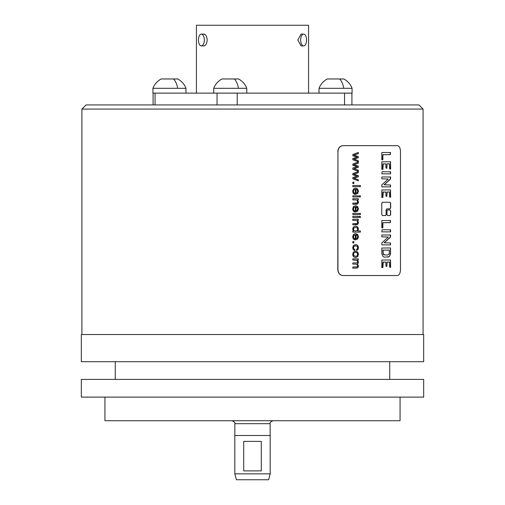 <?xml version="1.0" encoding="UTF-8"?>
<svg xmlns="http://www.w3.org/2000/svg" width="505" height="505" viewBox="0 0 505 505"><rect width="100%" height="100%" fill="white"/><g stroke="black" fill="none" stroke-linecap="round" stroke-linejoin="round"><path stroke-width="0.76" d="M358.165 179.767L353.936 178.202L358.316 179.767L358.165 180.834M358.165 171.561L358.165 172.704L353.822 174.2L358.165 175.645L358.165 176.832L353.936 178.202M358.316 179.767L358.316 180.891L352.818 178.751L352.818 177.552L357.06 176.195L352.818 174.812L352.818 173.6L358.316 171.504L358.316 172.704L353.973 174.2L358.316 175.645L358.316 176.832L354.087 178.202M337.94 151.563C338.255 147.978 339.941 146.014 343.002 145.661L397.448 145.661C399.316 146.014 400.332 147.978 400.484 151.563L400.484 269.62C400.332 273.205 399.316 275.168 397.448 275.522L343.002 275.522C339.941 275.168 338.255 273.205 337.94 269.62L337.94 151.563L337.794 269.62C338.11 273.205 339.796 275.168 342.851 275.522L343.002 275.522M382.424 202.271L381.774 203.212L381.774 214.606L382.424 215.547L385.637 215.547L386.268 214.606L386.268 209.821L386.899 208.881L390.043 208.881L390.649 207.934L390.649 203.212L390.043 202.271L382.424 202.271M390.649 214.606L390.649 210.888L390.043 209.941L387.606 209.941L386.981 210.888L386.981 214.606L387.606 215.547L390.043 215.547L390.649 214.606L389.879 215.547M381.799 159.782L382.847 159.832L382.948 154.719L390.264 154.631L390.58 152.504L381.856 152.504L381.799 159.782M381.812 169.308L382.91 169.27L383.232 163.847L385.864 163.955L385.94 167.894L386.836 168.342L387.101 163.898L389.525 163.879L389.608 168.91L390.617 169.055L390.535 161.777L381.849 161.846L381.812 169.308M381.837 173.84L390.58 173.859L390.605 171.807L382.121 171.738L381.837 173.84M381.849 186.869L390.554 186.869L390.535 184.95L384.236 184.798L390.523 179.067L390.592 176.965L381.812 176.996L381.856 178.833L388.301 178.991L381.824 184.855L381.849 186.869M381.812 197.449L382.91 197.411L383.232 191.982L385.864 192.096L385.94 196.028L386.836 196.483L387.101 192.039L389.525 192.02L389.608 197.045L390.617 197.19L390.535 189.918L381.849 189.987L381.812 197.449M381.799 227.799L382.847 227.856L382.948 222.737L390.264 222.648L390.58 220.527L381.856 220.527L381.799 227.799M381.837 231.864L390.58 231.883L390.605 229.832L382.121 229.762L381.837 231.864M381.849 244.893L390.554 244.887L390.535 242.968L384.236 242.823L390.523 237.091L390.592 234.983L381.812 235.021L381.856 236.851L388.301 237.015L381.824 242.88L381.849 244.893M383.112 256.66L384.608 257.14L389.26 256.698L390.529 253.889L390.542 247.955L381.856 248.031L381.856 254.002L383.112 256.66M381.812 267.517L382.91 267.48L383.232 262.057L385.864 262.164L385.94 266.097L386.836 266.552L387.101 262.108L389.525 262.089L389.608 267.113L390.617 267.259L390.535 259.987L381.849 260.056L381.812 267.517M352.818 154.543L358.316 152.453L358.316 153.646L353.973 155.142L358.316 156.588L358.316 157.781L354.087 159.144L358.316 160.71L358.316 161.84L352.818 159.7L352.818 158.494L357.06 157.143L352.818 155.755L352.818 154.543M352.818 164.075L358.316 161.979L358.316 163.178L353.973 164.674L358.316 166.113L358.316 167.306L354.087 168.67L358.316 170.236L358.316 171.365L352.818 169.225L352.818 168.02L357.06 166.669L352.818 165.286L352.818 164.075M352.818 182.191L353.885 182.191L353.885 183.517L352.818 183.517L352.818 182.191L353.74 182.191L353.74 183.517L352.818 183.517M352.818 185.505L360.368 185.505L360.368 186.667L352.818 186.667L352.818 185.505L360.216 185.505L360.216 186.667L352.818 186.667M354.485 194.343L354.605 193.144L353.734 192.43L353.462 191.344L353.948 189.912L355.343 189.274L355.343 194.375L357.691 193.51L358.436 191.269L357.679 188.965L355.533 188.075L353.437 188.952L352.692 191.338L353.165 193.295L354.485 194.343M359.32 195.807L360.368 195.807L360.368 196.969L359.32 196.969L359.32 195.807L360.216 195.807L360.216 196.969L359.32 196.969M352.818 195.807L358.316 195.807L358.316 196.969L352.818 196.969L352.818 195.807L358.165 195.807L358.165 196.969L352.818 196.969M352.818 198.73L358.316 198.73L358.316 199.772L357.54 199.772L358.436 201.95L358.26 203.086L357.111 204.222L352.818 204.291L352.818 203.13L357.022 202.997L357.641 201.71L357.262 200.428L355.836 199.892L352.818 199.892L352.818 198.73L358.165 198.73L358.165 199.772M354.485 211.948L354.605 210.749L353.734 210.036L353.462 208.95L353.948 207.517L355.343 206.88L355.343 211.98L357.691 211.115L358.436 208.881L357.679 206.57L355.533 205.68L353.437 206.558L352.692 208.944L353.165 210.901L354.485 211.948M352.818 213.381L360.368 213.381L360.368 214.543L352.818 214.543L352.818 213.381L360.216 213.381L360.216 214.543L352.818 214.543M359.32 216.342L360.368 216.342L360.368 217.504L359.32 217.504L359.32 216.342L360.216 216.342L360.216 217.504L359.32 217.504M352.818 216.342L358.316 216.342L358.316 217.504L352.818 217.504L352.818 216.342L358.165 216.342L358.165 217.504L352.818 217.504M352.818 219.271L358.316 219.271L358.316 220.313L357.54 220.313L358.436 222.49L358.26 223.627L357.111 224.757L352.818 224.826L352.818 223.671L357.022 223.532L357.641 222.244L357.262 220.963L355.836 220.426L352.818 220.426L352.818 219.271L358.165 219.271L358.165 220.313M352.818 231.044L353.519 231.044L352.692 229.131L353.058 227.622L354.074 226.562L355.577 226.189L357.067 226.524L358.083 227.553L358.436 229.081L357.691 230.968L360.368 230.968L360.368 232.123L352.818 232.123L352.818 231.044L353.367 231.044M354.485 239.825L354.605 238.625L353.734 237.912L353.462 236.826L353.948 235.393L355.343 234.756L355.343 239.856L357.691 238.991L358.436 236.75L357.679 234.446L355.533 233.556L353.437 234.434L352.692 236.82L353.165 238.777L354.485 239.825M352.818 241.611L353.885 241.611L353.885 242.93L352.818 242.93L352.818 241.611L353.74 241.611L353.74 242.93L352.818 242.93M354.725 250.549L354.845 249.413L353.803 248.832L353.462 247.69L353.967 246.307L355.589 245.784L357.18 246.333L357.679 247.753L357.401 248.744L356.574 249.312L356.713 250.442L357.988 249.533L358.436 247.709L358.102 246.074L357.117 244.963L355.564 244.59L353.431 245.443L352.692 247.702L353.229 249.59L354.725 250.549M357.83 252.172L355.583 251.111L353.437 251.995L352.692 254.318L353.033 255.972L353.98 257.121L355.659 257.525L357.698 256.622L358.436 254.318L357.83 252.172L358.285 254.318L357.553 256.622L355.514 257.525M352.818 258.882L358.316 258.882L358.316 259.917L357.553 259.917L358.436 261.994L358.184 263.238L357.483 263.926L358.436 266.04L357.988 267.599L356.606 268.149L352.818 268.149L352.818 267L357.092 266.88L357.641 265.781L357.256 264.582L356.025 264.109L352.818 264.109L352.818 262.947L356.404 262.947L357.332 262.663L357.641 261.735L356.833 260.226L352.818 260.043L352.818 258.882L358.165 258.882L358.165 259.917M81.917 109.067L86.046 104.933L418.954 104.933L423.083 109.067L81.917 109.067L81.917 334.544M397.189 145.661L342.851 145.661C339.796 146.014 338.11 147.978 337.794 151.563M397.189 275.522L342.851 275.522M423.676 334.544L81.324 334.544L81.324 361.7L423.676 361.7L423.676 334.544M81.324 379.406L423.676 379.406L423.676 397.113L81.324 397.113L81.324 379.406M104.933 397.113L104.933 420.722L400.067 420.722L400.067 397.113M252.5 435.48L270.181 435.48L270.181 473.848L234.819 473.848L234.819 435.48L252.5 435.48M252.5 470.894L261.287 470.894L261.287 441.383L243.713 441.383L243.713 470.894L252.5 470.894M270.181 473.848L268.603 479.75L236.397 479.75L234.819 473.848M185.979 93.128L185.979 88.312L152.92 88.312L152.92 93.128L352.08 93.128L352.08 88.312L319.021 88.312L319.021 93.128M352.08 88.312A17.681 17.681 0 0 0 343.817 78.963L327.284 78.963A17.681 17.681 0 0 0 319.021 88.312M246.775 93.128L246.775 88.312L213.722 88.312L213.722 93.128M246.775 88.312A17.681 17.681 0 0 0 238.511 78.963L221.985 78.963A17.681 17.681 0 0 0 213.722 88.312M185.979 88.312A17.681 17.681 0 0 0 177.716 78.963L161.183 78.963A17.681 17.681 0 0 0 152.92 88.312M196.426 93.128L196.426 25.25L308.574 25.25L308.574 93.128M204.336 40.009A5.902 2.954 -90 0 0 201.381 34.106A5.902 2.954 -90 0 0 198.433 40.009A5.902 2.954 -90 0 0 201.381 45.911A5.902 2.954 -90 0 0 204.336 40.009M201.381 45.911L203.938 45.911C205.819 45.557 206.892 43.588 207.157 40.009C206.892 36.423 205.819 34.454 203.938 34.106L201.381 34.106M303.619 34.106L301.062 34.106L297.843 40.009L301.062 45.911L303.619 45.911A5.902 2.954 90 0 0 306.567 40.009A5.902 2.954 90 0 0 303.619 34.106A5.902 2.954 90 0 0 300.664 40.009A5.902 2.954 90 0 0 303.619 45.911M389.879 202.271L390.491 203.212L390.491 207.934L389.879 208.881L386.742 208.881L386.11 209.821L386.11 214.606L385.479 215.547M389.879 209.941L390.491 210.888L390.491 214.606M390.182 152.453L390.409 154.536L382.79 154.719L382.506 159.87M385.485 163.847L382.828 163.986L382.563 169.434M389.235 163.809L386.944 163.898L386.843 168.272M390.1 161.739L390.491 162.086L390.302 169.143M390.232 171.738L390.491 173.55L390.163 173.916M390.195 176.838L390.359 179.067L384.078 184.798L390.371 184.95L390.491 186.579L390.1 186.938M385.485 191.982L382.828 192.127L382.563 197.575M389.235 191.95L386.944 192.039L386.843 196.413M390.1 189.88L390.491 190.227L390.302 197.285M390.182 220.47L390.409 222.553L382.79 222.737L382.506 227.888M390.232 229.762L390.491 231.574L390.163 231.934M390.195 234.857L390.359 237.091L384.078 242.823L390.371 242.968L390.491 244.603L390.1 244.963M390.1 247.905L390.491 248.264L390.491 251.951L389.942 255.555L389.102 256.698L387.701 257.14M389.115 250.082L382.878 250.152L383.099 254.002L383.655 254.69L384.766 254.962L383.257 254.002L383.036 250.152L389.462 250.133L389.128 254.154L387.752 254.962L384.766 254.962M387.587 254.962L384.608 254.962M385.485 262.057L382.828 262.196L382.563 267.644M389.235 262.019L386.944 262.108L386.843 266.482M390.1 259.949L390.491 260.296L390.302 267.353M358.165 152.51L358.165 153.646L353.822 155.142L358.165 156.588L358.165 157.781L353.936 159.144L358.165 160.71L358.165 161.777M358.165 162.036L358.165 163.172L353.822 164.674L358.165 166.113L358.165 167.306L353.936 168.67L358.165 170.236L358.165 171.309M355.343 189.274L353.803 189.912L353.317 191.344L353.588 192.43L354.605 193.144M355.387 188.075L357.527 188.965L358.285 191.269L357.546 193.51L355.444 194.381M354.453 193.144L354.333 194.343M356.107 189.337L355.962 193.156L356.107 189.337L357.25 189.937L357.679 191.281L357.142 192.721L356.107 193.156M355.684 199.892L352.818 199.892M356.031 203.13L352.818 203.13M357.54 199.772L358.285 201.95L357.647 203.862L352.818 204.291M355.343 206.88L353.803 207.517L353.317 208.95L353.588 210.036L354.605 210.749M355.387 205.68L357.527 206.57L358.285 208.881L357.546 211.115L355.444 211.986M354.453 210.749L354.333 211.948M356.107 206.943L355.962 210.768L356.107 206.943L357.25 207.549L357.679 208.893L357.142 210.326L356.107 210.768M355.684 220.426L352.818 220.426M356.031 223.671L352.818 223.671M357.54 220.313L358.285 222.49L357.647 224.397L352.818 224.826M360.216 230.968L360.216 232.123L352.818 232.123M355.425 226.189L356.915 226.524L357.938 227.553L358.285 229.081L357.691 230.968M355.577 227.376L353.841 227.932L353.317 229.238L353.816 230.532L355.501 231.063L353.967 230.532L353.462 229.238L353.992 227.932L355.577 227.376L357.168 227.894L357.673 229.188L357.149 230.526L355.501 231.063M355.343 234.756L353.803 235.393L353.317 236.826L353.588 237.912L354.605 238.625M355.387 233.556L357.527 234.446L358.285 236.75L357.546 238.991L355.444 239.862M354.453 238.625L354.333 239.825M356.107 234.819L355.962 238.638L356.107 234.819L357.25 235.418L357.679 236.763L357.142 238.202L356.107 238.638M355.589 245.784L353.822 246.307L353.317 247.69L353.658 248.832L354.845 249.413M355.413 244.59L356.966 244.963L357.957 246.074L358.285 247.709L357.837 249.533L356.562 250.442M354.699 249.413L354.579 250.549M355.432 251.111L357.685 252.172M355.583 252.304L353.841 252.872L353.317 254.318L353.847 255.757L355.615 256.332L353.999 255.757L353.462 254.318L353.992 252.872L355.583 252.304L357.155 252.879L357.673 254.318L357.149 255.751L355.615 256.332M355.539 260.043L352.818 260.043M356.252 262.947L352.818 262.947M355.88 264.109L352.818 264.109M356.145 267L352.818 267M357.553 259.917L358.285 261.994L358.032 263.238L357.338 263.926L358.285 266.04L357.837 267.599L356.454 268.149L352.818 268.149M234.85 435.48L234.85 423.676L270.15 423.676C269.708 422.666 270.693 421.681 273.098 420.722M344.543 93.128L344.543 104.933M237.192 93.128L237.192 104.933M217.036 93.128L217.036 104.933M155.06 93.128L155.06 104.933M339.682 78.963A17.681 8.838 90 0 1 343.817 88.312M234.377 78.963A17.681 8.838 90 0 1 238.511 88.312M173.581 78.963A17.681 8.838 90 0 1 177.716 88.312M423.083 109.067L423.083 334.544M115.266 379.406L115.266 361.7M389.734 379.406L389.734 361.7M270.15 435.48L270.15 423.676M234.85 423.676C235.292 422.666 234.307 421.681 231.902 420.722M351.922 93.128L351.922 104.933M153.078 93.128L153.078 104.933"/></g></svg>

